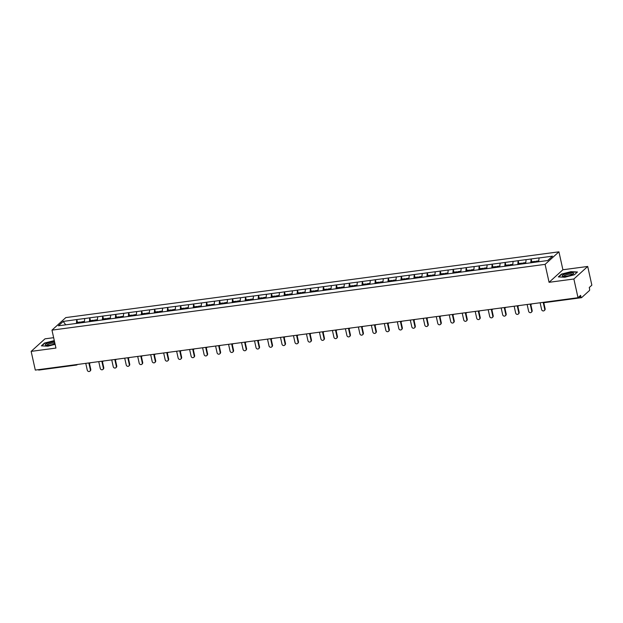 <?xml version="1.0" encoding="UTF-8"?>
<svg xmlns="http://www.w3.org/2000/svg" width="623" height="623" viewBox="0 0 623 623"><rect width="100%" height="100%" fill="white"/><g stroke="black" fill="none" stroke-linecap="round" stroke-linejoin="round"><path stroke-width="0.93" d="M53.64 337.682L44.981 338.842L31.15 351.38L35.301 370.085L578.019 297.708L573.869 279.003L587.699 266.457L562.904 269.767L558.932 251.832L65.804 317.59L51.974 330.135L545.094 264.37L558.932 251.832M587.699 266.457L591.85 285.163L589.265 287.514L589.568 288.877A1.347 0.475 82.4 0 1 589.436 290.536L581.602 297.638A1.347 0.475 82.4 0 1 581.5 297.685L543.801 302.716A1.347 0.475 82.4 0 0 543.91 302.661M65.742 324.809L63.211 321.429L58.398 325.79L84.946 322.317M63.211 321.429L76.816 319.552L77.447 322.395M84.339 322.332L84.72 318.493L76.816 319.552M84.635 318.571L89.798 317.816L90.428 320.658M97.32 320.604L97.702 316.764L89.798 317.816M97.616 316.834L102.779 316.087L103.41 318.929M110.302 318.867L110.684 315.036L102.779 316.087M110.598 315.106L115.761 314.358L116.384 317.2M123.284 317.138L123.666 313.299L115.761 314.358M123.58 313.377L128.743 312.621L129.366 315.464M136.266 315.409L136.647 311.57L128.743 312.621M136.562 311.648L141.717 310.893L142.348 313.735M149.247 313.673L149.629 309.841L141.717 310.893M149.543 309.911L154.699 309.164L155.329 312.006M162.229 311.944L162.611 308.105L154.699 309.164M162.525 308.183L167.68 307.427L168.311 310.27M175.211 310.215L175.585 306.376L167.68 307.427M175.507 306.454L180.662 305.698L181.293 308.541M188.193 308.478L188.567 304.647L180.662 305.698M188.489 304.717L193.644 303.969L194.275 306.812M201.174 306.75L201.548 302.91L193.644 303.969M201.47 302.988L206.626 302.233L207.257 305.075M214.148 305.021L214.53 301.182L206.626 302.233M214.452 301.259L219.608 300.504L220.238 303.346M227.13 303.292L227.512 299.453L219.608 300.504M227.434 299.523L232.589 298.775L233.22 301.618M240.112 301.555L240.494 297.716L232.589 298.775M240.416 297.794L245.571 297.046L246.202 299.889M253.094 299.827L253.475 295.987L245.571 297.046M253.39 296.065L258.553 295.31L259.184 298.152M266.076 298.098L266.457 294.258L258.553 295.31M266.371 294.329L271.535 293.581L272.165 296.423M279.057 296.361L279.439 292.53L271.535 293.581M279.353 292.6L284.516 291.852L285.147 294.695M292.039 294.632L292.421 290.793L284.516 291.852M292.335 290.871L297.498 290.116L298.129 292.958M305.021 292.903L305.402 289.064L297.498 290.116M305.317 289.142L310.48 288.387L311.111 291.229M318.003 291.167L318.384 287.335L310.48 288.387M318.298 287.405L323.462 286.658L324.092 289.5M330.984 289.438L331.366 285.599L323.462 286.658M331.28 285.677L336.443 284.921L337.074 287.764M343.966 287.709L344.348 283.87L336.443 284.921M344.262 283.948L349.425 283.192L350.048 286.035M356.948 285.973L357.329 282.141L349.425 283.192M357.244 282.211L362.407 281.464L363.03 284.306M369.93 284.244L370.311 280.405L362.407 281.464M370.226 280.482L375.381 279.727L376.012 282.569M382.911 282.515L383.293 278.676L375.381 279.727M383.207 278.754L388.363 277.998L388.993 280.841M395.893 280.786L396.275 276.947L388.363 277.998M396.189 277.017L401.344 276.269L401.975 279.112M408.875 279.049L409.249 275.21L401.344 276.269M409.171 275.288L414.326 274.533L414.957 277.383M421.857 277.321L422.23 273.481L414.326 274.533M422.153 273.559L427.308 272.804L427.939 275.646M434.838 275.592L435.212 271.753L427.308 272.804M435.134 271.823L440.29 271.075L440.92 273.918M447.812 273.855L448.194 270.016L440.29 271.075M448.116 270.094L453.271 269.346L453.902 272.189M460.794 272.126L461.176 268.287L453.271 269.346M461.098 268.365L466.253 267.61L466.884 270.452M473.776 270.398L474.158 266.558L466.253 267.61M474.08 266.636L479.235 265.881L479.866 268.723M486.758 268.661L487.139 264.83L479.235 265.881M487.054 264.9L492.217 264.152L492.848 266.994M499.739 266.932L500.121 263.093L492.217 264.152M500.035 263.171L505.198 262.415L505.829 265.258M512.721 265.203L513.103 261.364L505.198 262.415M513.017 261.442L518.18 260.687L518.811 263.529M525.703 263.467L526.085 259.635L518.18 260.687M525.999 259.705L531.162 258.958L531.793 261.8M538.685 261.738L539.066 257.899L531.162 258.958M538.981 257.977L552.508 256.17L547.687 260.539L84.899 322.255M89.408 321.717L89.712 317.894M102.39 319.988L102.694 316.165M115.372 318.26L115.676 314.428M128.354 316.523L128.657 312.699M141.335 314.794L141.639 310.97M154.317 313.065L154.621 309.234M167.299 311.336L167.603 307.505M180.281 309.6L180.584 305.776M193.262 307.871L193.566 304.04M206.244 306.142L206.548 302.311M219.226 304.406L219.522 300.582M232.208 302.677L232.504 298.845M245.189 300.948L245.485 297.116M258.163 299.211L258.467 295.388M271.145 297.483L271.449 293.659M284.127 295.754L284.431 291.922M297.109 294.017L297.412 290.193M310.09 292.288L310.394 288.465M323.072 290.559L323.376 286.728M336.054 288.823L336.358 284.999M349.036 287.094L349.339 283.27M362.018 285.365L362.321 281.534M374.999 283.636L375.303 279.805M387.981 281.9L388.285 278.076M400.963 280.171L401.267 276.339M413.945 278.442L414.248 274.611M426.926 276.705L427.23 272.882M439.908 274.977L440.212 271.153M452.89 273.248L453.186 269.416M465.872 271.511L466.168 267.688M478.853 269.782L479.149 265.959M491.827 268.054L492.131 264.222M504.809 266.317L505.113 262.493M517.791 264.588L518.095 260.764M530.773 262.859L531.076 259.028M578.783 297.015L580.909 296.727L580.605 295.364L578.019 297.708M580.909 296.727A1.347 0.475 82.4 0 0 581.5 297.685M38.883 370.015A1.347 0.475 -97.6 0 1 38.782 370.07A1.347 0.475 -97.6 0 1 38.377 369.68M31.15 351.38L55.945 348.07L51.974 330.135M562.904 269.767L549.073 282.312L573.869 279.003M549.073 282.312L545.094 264.37M76.427 323.454L76.73 319.622M564.804 277.243L574.375 274.774L577.459 271.986L570.972 271.659L561.401 274.128L558.317 276.916L564.804 277.243M54.294 340.61L44.474 343.063L41.391 345.858L47.885 346.186L55.112 344.317M540.118 302.762L541.621 309.553A1.659 1.511 -132.2 0 0 544.276 310.581A1.659 1.511 -132.2 0 0 544.704 309.14L543.272 302.677M544.704 309.14L545.117 308.767A1.659 1.511 47.8 0 1 544.689 310.199L544.276 310.581M538.755 260.873L535.85 261.255L535.796 262.127M531.505 262.758L531.567 261.831L534.768 261.403L535.25 262.197M534.713 262.267L534.768 261.403M545.117 308.767L543.778 302.716M527.136 304.491L528.639 311.282A1.659 1.511 -132.2 0 0 531.294 312.31A1.659 1.511 -132.2 0 0 531.723 310.877L530.29 304.406M531.723 310.877L532.135 310.495A1.659 1.511 47.8 0 1 531.707 311.936L531.294 312.31M525.773 262.602L522.868 262.992L522.814 263.856M518.523 264.495L518.585 263.56L521.786 263.132L522.269 263.926M521.731 263.996L521.786 263.132M532.135 310.495L530.796 304.452M514.154 306.228L515.657 313.019A1.659 1.511 -132.2 0 0 518.313 314.039A1.659 1.511 -132.2 0 0 518.741 312.606L517.308 306.142M518.741 312.606L519.154 312.232A1.659 1.511 47.8 0 1 518.725 313.665L518.313 314.039M512.791 264.331L509.887 264.72L509.832 265.585M505.541 266.223L505.603 265.289L508.804 264.861L509.287 265.663M508.75 265.733L508.804 264.861M519.154 312.232L517.814 306.181A1.347 1.347 0 0 0 518.57 305.838A1.347 1.223 -132.2 0 0 518.757 305.613M501.172 307.957L502.675 314.747A1.659 1.511 -132.2 0 0 505.331 315.775A1.659 1.511 -132.2 0 0 505.759 314.335L504.326 307.871M505.759 314.335L506.172 313.961A1.659 1.511 47.8 0 1 505.751 315.394L505.331 315.775M499.81 266.06L496.905 266.449L496.85 267.322M492.559 267.952L492.622 267.026L495.822 266.597L496.305 267.392M495.768 267.462L495.822 266.597M506.172 313.961L504.832 307.91M488.191 309.686L489.694 316.476A1.659 1.511 -132.2 0 0 492.349 317.504A1.659 1.511 -132.2 0 0 492.777 316.071L491.345 309.6M492.777 316.071L493.19 315.69A1.659 1.511 47.8 0 1 492.77 317.13L492.349 317.504M486.828 267.797L483.923 268.178L483.869 269.05M479.578 269.689L479.64 268.754L482.841 268.326L483.323 269.12M482.786 269.191L482.841 268.326M493.19 315.69L491.851 309.647M475.209 311.422L476.72 318.213A1.659 1.511 -132.2 0 0 479.367 319.233A1.659 1.511 -132.2 0 0 479.796 317.8L478.363 311.336M479.796 317.8L480.208 317.426A1.659 1.511 47.8 0 1 479.788 318.859L479.367 319.233M473.846 269.525L470.941 269.915L470.887 270.779M466.596 271.418L466.658 270.483L469.859 270.055L470.342 270.849M469.804 270.927L469.859 270.055M480.208 317.426L478.869 311.375M562.343 276.059A5.833 1.293 -12.5 0 0 562.803 276.277A5.833 1.293 -12.5 0 0 568.207 275.88A5.833 1.293 -12.5 0 0 573.269 273.956A5.833 1.293 -12.5 0 0 573.51 273.186A5.833 1.293 -12.5 0 0 566.782 273.567A5.833 1.293 -12.5 0 0 562.343 276.059M572.412 274.494A4.416 0.973 -12.5 0 0 572.412 274.447A4.416 0.973 -12.5 0 0 572.327 274.307A4.416 0.973 -12.5 0 0 567.561 274.525A4.416 0.973 -12.5 0 0 563.792 276.355A4.416 0.973 -12.5 0 0 563.799 276.402M558.73 276.939L561.642 274.307L570.909 271.916L577.186 272.228M54.551 341.778A5.833 1.293 -12.5 0 0 48.018 343.063A5.833 1.293 -12.5 0 0 45.417 345.002A5.833 1.293 -12.5 0 0 45.876 345.212A5.833 1.293 -12.5 0 0 54.972 343.67M41.811 345.882L44.716 343.242L54.349 340.867M54.832 343.039A4.416 0.973 -12.5 0 0 49.879 343.655A4.416 0.973 -12.5 0 0 46.865 345.298A4.416 0.973 -12.5 0 0 46.881 345.337M462.227 313.151L463.738 319.942A1.659 1.511 -132.2 0 0 466.386 320.962A1.659 1.511 -132.2 0 0 466.814 319.529L465.381 313.065M466.814 319.529L467.227 319.155A1.659 1.511 47.8 0 1 466.806 320.588L466.386 320.962M460.864 271.254L457.96 271.644L457.905 272.516M453.614 273.147L453.676 272.212L456.877 271.792L457.368 272.586M456.823 272.656L456.877 271.792M467.227 319.155L465.887 313.104M449.245 314.88L450.756 321.67A1.659 1.511 -132.2 0 0 453.404 322.698A1.659 1.511 -132.2 0 0 453.832 321.266L452.399 314.794M453.832 321.266L454.245 320.884A1.659 1.511 47.8 0 1 453.824 322.317L453.404 322.698M447.882 272.991L444.978 273.372L444.923 274.245M440.632 274.883L440.695 273.949L443.895 273.52L444.386 274.315M443.841 274.385L443.895 273.52M454.245 320.884L452.905 314.833A1.347 1.347 0 0 0 453.661 314.498A1.347 1.223 -132.2 0 0 453.856 314.265M436.264 316.616L437.774 323.407A1.659 1.511 -132.2 0 0 440.43 324.427A1.659 1.511 -132.2 0 0 440.85 322.994L439.417 316.531M440.85 322.994L441.263 322.621A1.659 1.511 47.8 0 1 440.843 324.053L440.43 324.427M434.901 274.72L431.996 275.109L431.941 275.973M427.658 276.612L427.713 275.678L430.914 275.249L431.404 276.044M430.859 276.121L430.914 275.249M441.263 322.621L439.924 316.57M423.282 318.345L424.793 325.136A1.659 1.511 -132.2 0 0 427.448 326.156A1.659 1.511 -132.2 0 0 427.869 324.723L426.436 318.26M427.869 324.723L428.281 324.349A1.659 1.511 47.8 0 1 427.861 325.782L427.448 326.156M421.919 276.448L419.014 276.838L418.96 277.702M414.677 278.341L414.731 277.406L417.932 276.986L418.422 277.78M417.877 277.85L417.932 276.986M428.281 324.349L426.942 318.298M410.3 320.074L411.811 326.865A1.659 1.511 -132.2 0 0 414.466 327.893A1.659 1.511 -132.2 0 0 414.887 326.452L413.454 319.988M414.887 326.452L415.3 326.078A1.659 1.511 47.8 0 1 414.879 327.511L414.466 327.893M408.937 278.185L406.032 278.567L405.978 279.439M401.695 280.07L401.749 279.143L404.958 278.715L405.441 279.509M404.903 279.579L404.958 278.715M415.3 326.078L413.96 320.027M397.326 321.803L398.829 328.594A1.659 1.511 -132.2 0 0 401.485 329.622A1.659 1.511 -132.2 0 0 401.905 328.189L400.472 321.725M401.905 328.189L402.326 327.807A1.659 1.511 47.8 0 1 401.897 329.248L401.485 329.622M395.963 279.914L393.051 280.303L393.004 281.168M388.713 281.806L388.768 280.872L391.976 280.443L392.459 281.238M391.922 281.316L391.976 280.443M402.326 327.807L400.978 321.764M384.344 323.539L385.847 330.33A1.659 1.511 -132.2 0 0 388.503 331.35A1.659 1.511 -132.2 0 0 388.923 329.917L387.49 323.454M388.923 329.917L389.344 329.544A1.659 1.511 47.8 0 1 388.916 330.977L388.503 331.35M382.981 281.643L380.077 282.032L380.022 282.897M375.731 283.535L375.786 282.601L378.994 282.172L379.477 282.974M378.94 283.044L378.994 282.172M389.344 329.544L387.997 323.493A1.347 1.347 0 0 0 388.752 323.15A1.347 1.223 -132.2 0 0 388.947 322.924M371.363 325.268L372.866 332.059A1.659 1.511 -132.2 0 0 375.521 333.087A1.659 1.511 -132.2 0 0 375.942 331.646L374.509 325.183M375.942 331.646L376.362 331.272A1.659 1.511 47.8 0 1 375.934 332.705L375.521 333.087M370 283.379L367.095 283.761L367.04 284.633M362.75 285.264L362.804 284.337L366.013 283.909L366.495 284.703M365.958 284.773L366.013 283.909M376.362 331.272L375.015 325.222M358.381 326.997L359.884 333.788A1.659 1.511 -132.2 0 0 362.539 334.816A1.659 1.511 -132.2 0 0 362.96 333.383L361.527 326.911M362.96 333.383L363.38 333.001A1.659 1.511 47.8 0 1 362.952 334.442L362.539 334.816M357.018 285.108L354.113 285.498L354.059 286.362M349.768 287.001L349.822 286.066L353.031 285.638L353.514 286.432M352.976 286.502L353.031 285.638M363.38 333.001L362.033 326.958M345.399 328.734L346.902 335.524A1.659 1.511 -132.2 0 0 349.558 336.545A1.659 1.511 -132.2 0 0 349.978 335.112L348.545 328.648M349.978 335.112L350.399 334.738A1.659 1.511 47.8 0 1 349.97 336.171L349.558 336.545M344.036 286.837L341.131 287.226L341.077 288.091M336.786 288.729L336.841 287.795L340.049 287.367L340.532 288.169M339.994 288.239L340.049 287.367M350.399 334.738L349.059 328.687A1.347 1.347 0 0 0 349.807 328.344A1.347 1.223 -132.2 0 0 350.001 328.119M332.417 330.463L333.92 337.253A1.659 1.511 -132.2 0 0 336.576 338.281A1.659 1.511 -132.2 0 0 337.004 336.841L335.563 330.377M337.004 336.841L337.417 336.467A1.659 1.511 47.8 0 1 336.988 337.9L336.576 338.281M331.054 288.566L328.15 288.955L328.095 289.827M323.804 290.458L323.859 289.531L327.067 289.103L327.55 289.897M327.013 289.968L327.067 289.103M337.417 336.467L336.077 330.416M319.435 332.191L320.938 338.982A1.659 1.511 -132.2 0 0 323.594 340.01A1.659 1.511 -132.2 0 0 324.022 338.577L322.589 332.106M324.022 338.577L324.435 338.196A1.659 1.511 47.8 0 1 324.007 339.636L323.594 340.01M318.073 290.302L315.168 290.692L315.113 291.556M310.822 292.195L310.877 291.26L314.085 290.832L314.568 291.626M314.031 291.696L314.085 290.832M324.435 338.196L323.096 332.152A1.347 1.347 0 0 0 323.843 331.81A1.347 1.223 -132.2 0 0 324.038 331.576M306.454 333.928L307.957 340.719A1.659 1.511 -132.2 0 0 310.612 341.739A1.659 1.511 -132.2 0 0 311.041 340.306L309.608 333.842M311.041 340.306L311.453 339.932A1.659 1.511 47.8 0 1 311.025 341.365L310.612 341.739M305.091 292.031L302.186 292.421L302.132 293.285M297.841 293.924L297.903 292.989L301.104 292.561L301.587 293.355M301.049 293.433L301.104 292.561M311.453 339.932L310.114 333.881M293.472 335.657L294.975 342.448A1.659 1.511 -132.2 0 0 297.63 343.468A1.659 1.511 -132.2 0 0 298.059 342.035L296.626 335.571M298.059 342.035L298.472 341.661A1.659 1.511 47.8 0 1 298.043 343.094L297.63 343.468M292.109 293.76L289.204 294.149L289.15 295.022M284.859 295.652L284.921 294.726L288.122 294.297L288.605 295.092M288.067 295.162L288.122 294.297M298.472 341.661L297.132 335.61M280.49 337.386L281.993 344.176A1.659 1.511 -132.2 0 0 284.649 345.204A1.659 1.511 -132.2 0 0 285.077 343.771L283.644 337.3M285.077 343.771L285.49 343.39A1.659 1.511 47.8 0 1 285.061 344.823L284.649 345.204M279.127 295.497L276.223 295.878L276.168 296.75M271.877 297.389L271.94 296.455L275.14 296.026L275.623 296.821M275.086 296.891L275.14 296.026M285.49 343.39L284.15 337.339A1.347 1.347 0 0 0 284.906 337.004A1.347 1.223 -132.2 0 0 285.093 336.77M267.508 339.122L269.011 345.913A1.659 1.511 -132.2 0 0 271.667 346.933A1.659 1.511 -132.2 0 0 272.095 345.5L270.662 339.037M272.095 345.5L272.508 345.126A1.659 1.511 47.8 0 1 272.087 346.559L271.667 346.933M266.146 297.226L263.241 297.615L263.186 298.479M258.895 299.118L258.958 298.183L262.158 297.755L262.641 298.549M262.104 298.627L262.158 297.755M272.508 345.126L271.169 339.076M254.527 340.851L256.03 347.642A1.659 1.511 -132.2 0 0 258.685 348.662A1.659 1.511 -132.2 0 0 259.113 347.229L257.681 340.765M259.113 347.229L259.526 346.855A1.659 1.511 47.8 0 1 259.106 348.288L258.685 348.662M253.164 298.954L250.259 299.344L250.205 300.208M245.914 300.847L245.976 299.912L249.177 299.492L249.659 300.286M249.122 300.356L249.177 299.492M259.526 346.855L258.187 340.804M241.545 342.58L243.056 349.371A1.659 1.511 -132.2 0 0 245.703 350.399A1.659 1.511 -132.2 0 0 246.132 348.958L244.699 342.494M246.132 348.958L246.544 348.584A1.659 1.511 47.8 0 1 246.124 350.017L245.703 350.399M240.182 300.691L237.277 301.073L237.223 301.945M232.932 302.576L232.994 301.649L236.195 301.221L236.678 302.015M236.14 302.085L236.195 301.221M246.544 348.584L245.205 342.533M228.563 344.309L230.074 351.099A1.659 1.511 -132.2 0 0 232.722 352.127A1.659 1.511 -132.2 0 0 233.15 350.694L231.717 344.231M233.15 350.694L233.563 350.313A1.659 1.511 47.8 0 1 233.142 351.754L232.722 352.127M227.2 302.42L224.296 302.809L224.241 303.674M219.95 304.312L220.012 303.378L223.213 302.949L223.704 303.744M223.159 303.822L223.213 302.949M233.563 350.313L232.223 344.27M215.581 346.045L217.092 352.836A1.659 1.511 -132.2 0 0 219.74 353.856A1.659 1.511 -132.2 0 0 220.168 352.423L218.735 345.96M220.168 352.423L220.581 352.05A1.659 1.511 47.8 0 1 220.16 353.482L219.74 353.856M214.219 304.149L211.314 304.538L211.259 305.402M206.968 306.041L207.031 305.106L210.231 304.678L210.722 305.48M210.177 305.55L210.231 304.678M220.581 352.05L219.241 345.999A1.347 1.347 0 0 0 219.997 345.656A1.347 1.223 -132.2 0 0 220.192 345.43M202.6 347.774L204.11 354.565A1.659 1.511 -132.2 0 0 206.766 355.593A1.659 1.511 -132.2 0 0 207.186 354.152L205.754 347.689M207.186 354.152L207.599 353.778A1.659 1.511 47.8 0 1 207.179 355.211L206.766 355.593M201.237 305.885L198.332 306.267L198.278 307.139M193.994 307.77L194.049 306.843L197.25 306.415L197.74 307.209M197.195 307.279L197.25 306.415M207.599 353.778L206.26 347.727M189.618 349.503L191.129 356.294A1.659 1.511 -132.2 0 0 193.784 357.322A1.659 1.511 -132.2 0 0 194.205 355.889L192.772 349.425M194.205 355.889L194.617 355.507A1.659 1.511 47.8 0 1 194.197 356.948L193.784 357.322M188.255 307.614L185.35 308.003L185.296 308.868M181.013 309.506L181.067 308.572L184.268 308.144L184.758 308.938M184.213 309.016L184.268 308.144M194.617 355.507L193.278 349.464M176.636 351.24L178.147 358.03A1.659 1.511 -132.2 0 0 180.802 359.05A1.659 1.511 -132.2 0 0 181.223 357.618L179.79 351.154M181.223 357.618L181.636 357.244A1.659 1.511 47.8 0 1 181.215 358.677L180.802 359.05M175.273 309.343L172.369 309.732L172.314 310.597M168.031 311.235L168.085 310.301L171.286 309.872L171.777 310.675M171.239 310.745L171.286 309.872M181.636 357.244L180.296 351.193M163.662 352.968L165.165 359.759A1.659 1.511 -132.2 0 0 167.821 360.787A1.659 1.511 -132.2 0 0 168.241 359.346L166.808 352.883M168.241 359.346L168.662 358.973A1.659 1.511 47.8 0 1 168.233 360.406L167.821 360.787M162.299 311.072L159.387 311.461L159.34 312.333M155.049 312.964L155.104 312.037L158.312 311.609L158.795 312.403M158.258 312.473L158.312 311.609M168.662 358.973L167.314 352.922M150.68 354.697L152.183 361.488A1.659 1.511 -132.2 0 0 154.839 362.516A1.659 1.511 -132.2 0 0 155.259 361.083L153.826 354.612M155.259 361.083L155.68 360.701A1.659 1.511 47.8 0 1 155.252 362.142L154.839 362.516M149.318 312.808L146.413 313.198L146.358 314.062M142.067 314.701L142.122 313.766L145.33 313.338L145.813 314.132M145.276 314.202L145.33 313.338M155.68 360.701L154.333 354.658A1.347 1.347 0 0 0 155.088 354.316A1.347 1.223 -132.2 0 0 155.283 354.082M137.699 356.434L139.202 363.225A1.659 1.511 -132.2 0 0 141.857 364.245A1.659 1.511 -132.2 0 0 142.278 362.812L140.845 356.348M142.278 362.812L142.698 362.438A1.659 1.511 47.8 0 1 142.27 363.871L141.857 364.245M136.336 314.537L133.431 314.926L133.377 315.791M129.086 316.429L129.14 315.495L132.349 315.067L132.831 315.869M132.294 315.939L132.349 315.067M142.698 362.438L141.351 356.387M124.717 358.163L126.22 364.953A1.659 1.511 -132.2 0 0 128.875 365.974A1.659 1.511 -132.2 0 0 129.296 364.541L127.863 358.077M129.296 364.541L129.716 364.167A1.659 1.511 47.8 0 1 129.288 365.6L128.875 365.974M123.354 316.266L120.449 316.655L120.395 317.528M116.104 318.158L116.158 317.232L119.367 316.803L119.85 317.598M119.312 317.668L119.367 316.803M129.716 364.167L128.369 358.116M111.735 359.892L113.238 366.682A1.659 1.511 -132.2 0 0 115.894 367.71A1.659 1.511 -132.2 0 0 116.314 366.277L114.881 359.806M116.314 366.277L116.735 365.896A1.659 1.511 47.8 0 1 116.306 367.329L115.894 367.71M110.372 318.003L107.468 318.384L107.413 319.256M103.122 319.895L103.177 318.96L106.385 318.532L106.868 319.326M106.331 319.397L106.385 318.532M116.735 365.896L115.395 359.845A1.347 1.347 0 0 0 116.143 359.51A1.347 1.223 -132.2 0 0 116.337 359.276M98.753 361.628L100.256 368.419A1.659 1.511 -132.2 0 0 102.912 369.439A1.659 1.511 -132.2 0 0 103.332 368.006L101.899 361.542M103.332 368.006L103.753 367.632A1.659 1.511 47.8 0 1 103.325 369.065L102.912 369.439M97.39 319.731L94.486 320.121L94.431 320.985M90.14 321.624L90.195 320.689L93.403 320.261L93.886 321.055M93.349 321.133L93.403 320.261M103.753 367.632L102.413 361.581M85.772 363.357L87.275 370.148A1.659 1.511 -132.2 0 0 89.93 371.168A1.659 1.511 -132.2 0 0 90.358 369.735L88.925 363.271M90.358 369.735L90.771 369.361A1.659 1.511 47.8 0 1 90.343 370.794L89.93 371.168M84.409 321.46L81.504 321.85L81.449 322.714M77.159 323.353L77.213 322.418L80.422 321.998L80.904 322.792M80.367 322.862L80.422 321.998M90.771 369.361L89.432 363.31A1.347 1.347 0 0 0 90.179 362.968A1.347 1.223 -132.2 0 0 90.374 362.742M543.396 302.326A1.347 0.475 82.4 0 0 543.801 302.716A1.347 1.347 0 0 1 542.758 302.412M77.462 364.463L77.205 364.704A1.347 1.223 -132.2 0 1 76.582 364.985A1.347 0.475 -97.6 0 1 76.473 365.039A1.347 0.475 -97.6 0 1 76.068 364.65M530.928 304.39A1.347 1.223 -132.2 0 0 531.738 303.884M517.947 306.127A1.347 1.223 -132.2 0 0 518.57 305.838L518.827 305.605M504.965 307.855A1.347 1.223 -132.2 0 0 505.775 307.341M491.983 309.584A1.347 1.223 -132.2 0 0 492.801 309.07M479.001 311.321A1.347 1.223 -132.2 0 0 479.819 310.807M466.02 313.05A1.347 1.223 -132.2 0 0 466.837 312.536M453.038 314.779A1.347 1.223 -132.2 0 0 453.661 314.498L453.926 314.257M440.056 316.515A1.347 1.223 -132.2 0 0 440.874 316.001M427.074 318.244A1.347 1.223 -132.2 0 0 427.892 317.73M414.093 319.973A1.347 1.223 -132.2 0 0 414.91 319.459M401.119 321.709A1.347 1.223 -132.2 0 0 401.928 321.195M388.137 323.438A1.347 1.223 -132.2 0 0 388.752 323.15L389.017 322.916M375.155 325.167A1.347 1.223 -132.2 0 0 375.965 324.653M362.173 326.896A1.347 1.223 -132.2 0 0 362.983 326.39M349.192 328.633A1.347 1.223 -132.2 0 0 349.807 328.344L350.071 328.111M336.21 330.361A1.347 1.223 -132.2 0 0 337.02 329.847M323.228 332.09A1.347 1.223 -132.2 0 0 323.843 331.81L324.108 331.568M310.246 333.827A1.347 1.223 -132.2 0 0 311.056 333.313M297.264 335.556A1.347 1.223 -132.2 0 0 298.074 335.042M284.283 337.284A1.347 1.223 -132.2 0 0 284.906 337.004L285.163 336.763M271.301 339.021A1.347 1.223 -132.2 0 0 272.111 338.507M258.319 340.75A1.347 1.223 -132.2 0 0 259.129 340.236M245.337 342.479A1.347 1.223 -132.2 0 0 246.155 341.965M232.356 344.215A1.347 1.223 -132.2 0 0 233.173 343.701M219.374 345.944A1.347 1.223 -132.2 0 0 219.997 345.656L220.262 345.422M206.392 347.673A1.347 1.223 -132.2 0 0 207.21 347.159M193.41 349.402A1.347 1.223 -132.2 0 0 194.228 348.896M180.429 351.138A1.347 1.223 -132.2 0 0 181.246 350.624M167.455 352.867A1.347 1.223 -132.2 0 0 168.265 352.353M154.473 354.596A1.347 1.223 -132.2 0 0 155.088 354.316L155.353 354.074M141.491 356.333A1.347 1.223 -132.2 0 0 142.301 355.819M128.509 358.061A1.347 1.223 -132.2 0 0 129.319 357.547M115.528 359.79A1.347 1.223 -132.2 0 0 116.143 359.51L116.408 359.269M102.546 361.527A1.347 1.223 -132.2 0 0 103.356 361.013M89.564 363.256A1.347 1.223 -132.2 0 0 90.179 362.968L90.444 362.734M38.782 370.07L76.473 365.039A1.347 1.347 0 0 0 77.205 364.704A1.347 1.223 -132.2 0 0 77.392 364.471M531.808 303.868L531.551 304.11A1.347 1.347 0 0 1 529.776 304.141M516.794 305.87A1.347 1.347 0 0 0 517.838 306.173M505.845 307.334L505.588 307.575A1.347 1.347 0 0 1 503.812 307.606M492.863 309.063L492.606 309.304A1.347 1.347 0 0 1 490.831 309.335M479.889 310.799L479.624 311.033A1.347 1.347 0 0 1 477.857 311.064M466.907 312.528L466.643 312.762A1.347 1.347 0 0 1 464.875 312.801M451.893 314.529A1.347 1.347 0 0 0 452.937 314.833M440.944 315.986L440.679 316.227A1.347 1.347 0 0 1 438.911 316.258M427.962 317.722L427.697 317.956A1.347 1.347 0 0 1 425.93 317.995M414.98 319.451L414.716 319.692A1.347 1.347 0 0 1 412.948 319.724M401.999 321.18L401.734 321.421A1.347 1.347 0 0 1 399.966 321.452M386.984 323.189A1.347 1.347 0 0 0 388.028 323.493M376.035 324.645L375.77 324.887A1.347 1.347 0 0 1 374.002 324.918M363.053 326.374L362.788 326.616A1.347 1.347 0 0 1 361.021 326.647M348.039 328.376A1.347 1.347 0 0 0 349.082 328.679M337.09 329.84L336.825 330.081A1.347 1.347 0 0 1 335.057 330.112M322.075 331.841A1.347 1.347 0 0 0 323.119 332.145M311.126 333.305L310.869 333.539A1.347 1.347 0 0 1 309.094 333.57M298.144 335.034L297.887 335.267A1.347 1.347 0 0 1 296.112 335.306M283.13 337.035A1.347 1.347 0 0 0 284.174 337.339M272.181 338.491L271.924 338.733A1.347 1.347 0 0 1 270.148 338.764M259.199 340.228L258.942 340.462A1.347 1.347 0 0 1 257.167 340.501M246.225 341.957L245.96 342.198A1.347 1.347 0 0 1 244.193 342.229M233.243 343.686L232.979 343.927A1.347 1.347 0 0 1 231.211 343.958M218.229 345.695A1.347 1.347 0 0 0 219.273 345.999M207.28 347.151L207.015 347.393A1.347 1.347 0 0 1 205.247 347.424M194.298 348.88L194.033 349.121A1.347 1.347 0 0 1 192.266 349.153M181.316 350.617L181.052 350.85A1.347 1.347 0 0 1 179.284 350.881M168.335 352.345L168.07 352.587A1.347 1.347 0 0 1 166.302 352.618M153.32 354.347A1.347 1.347 0 0 0 154.364 354.651M142.371 355.811L142.106 356.045A1.347 1.347 0 0 1 140.339 356.076M129.389 357.54L129.125 357.773A1.347 1.347 0 0 1 127.357 357.812M114.375 359.541A1.347 1.347 0 0 0 115.419 359.845M103.426 361.005L103.161 361.239A1.347 1.347 0 0 1 101.393 361.27M88.411 363.007A1.347 1.347 0 0 0 89.455 363.31"/></g></svg>
